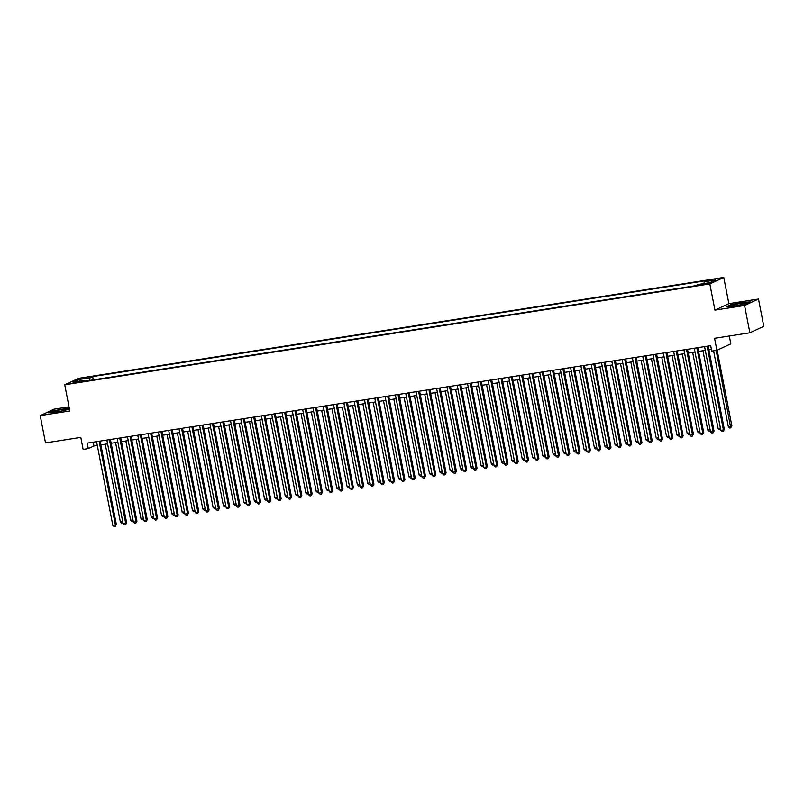 <?xml version="1.0" encoding="UTF-8"?>
<svg xmlns="http://www.w3.org/2000/svg" width="804" height="804" viewBox="0 0 804 804"><rect width="100%" height="100%" fill="white"/><g stroke="black" fill="none" stroke-linecap="round" stroke-linejoin="round"><path stroke-width="1.21" d="M73.918 383.046L78.631 381.81L73.918 383.046M69.023 406.824L54.129 409.156L40.2 415.608L45.506 442.914L80.802 437.396L83.134 449.406L88.289 448.602L93.937 445.979L97.294 445.456M723.771 277.45L78.661 378.312L64.732 384.774L709.842 283.912L723.771 277.45L728.866 303.661L714.937 310.113L744.564 305.48L758.494 299.028L728.866 303.661M758.494 299.028L763.8 326.323L749.871 332.786L714.575 338.303L716.907 350.313L730.836 343.851L729.308 336.002M744.564 305.48L749.871 332.786M716.907 350.313L711.761 351.117L710.696 345.66L87.224 443.135L88.289 448.602M706.043 283.49L699.209 285.038L703.711 284.566L708.274 283.37L706.043 283.49L706.163 284.093M84.772 381.186L84.299 380.453L81.656 381.679L695.852 285.651L698.485 284.425L709.821 282.656L715.55 280.003L704.214 281.772L706.847 280.546L92.651 376.573L90.018 377.8L89.676 380.423M84.299 380.453L72.963 382.222L78.681 379.568L90.018 377.8M714.937 310.113L709.842 283.912M40.2 415.608L69.827 410.975L64.732 384.774M100.862 444.893L107.595 443.838M111.163 443.285L117.897 442.23M121.474 441.677L128.208 440.622M131.776 440.059L138.509 439.014M142.087 438.451L148.82 437.396M152.388 436.843L159.122 435.788M162.689 435.225L169.423 434.18M173.001 433.617L179.734 432.562M183.302 432.009L190.035 430.954M193.613 430.391L200.347 429.346M203.914 428.783L210.648 427.728M214.216 427.175L220.949 426.12M224.527 425.557L231.261 424.512M234.828 423.949L241.562 422.894M245.14 422.341L251.873 421.286M255.441 420.723L262.174 419.678M265.742 419.115L272.476 418.06M276.053 417.507L282.787 416.452M286.355 415.889L293.088 414.844M296.666 414.281L303.399 413.226M306.967 412.673L313.701 411.618M317.268 411.065L324.002 410.01M327.58 409.447L334.313 408.392M337.881 407.839L344.614 406.784M348.192 406.231L354.926 405.176M358.494 404.613L365.227 403.558M368.795 403.005L375.528 401.95M379.106 401.397L385.84 400.342M389.407 399.779L396.141 398.734M399.719 398.171L406.452 397.116M410.02 396.563L416.753 395.508M420.321 394.945L427.055 393.9M430.632 393.337L437.366 392.282M440.934 391.729L447.667 390.674M451.245 390.111L457.978 389.066M461.546 388.503L468.28 387.448M471.847 386.895L478.581 385.84M482.159 385.277L488.892 384.232M492.46 383.669L499.194 382.614M502.771 382.061L509.505 381.006M513.073 380.443L519.806 379.398M523.374 378.835L530.107 377.779M533.685 377.227L540.419 376.171M543.986 375.609L550.72 374.563M554.298 374.001L561.031 372.945M564.599 372.393L571.332 371.337M574.9 370.785L581.634 369.729M585.211 369.167L591.945 368.111M595.513 367.559L602.246 366.503M605.824 365.951L612.558 364.895M616.125 364.333L622.859 363.277M626.427 362.725L633.16 361.669M636.738 361.117L643.471 360.061M647.039 359.499L653.773 358.453M657.35 357.891L664.074 356.835M667.652 356.283L674.385 355.227M677.953 354.664L684.686 353.619M688.264 353.056L694.998 352.001M698.565 351.448L705.299 350.393M708.877 349.83L711.429 349.438M93.204 442.2L93.937 445.979M703.982 283.571L704.214 281.772M93.294 379.86L92.651 376.573M78.681 379.568L79.908 381.136M742.323 302.404L730.283 304.927L726.092 306.877L733.941 306.294L745.981 303.771L750.172 301.822L742.383 302.676M69.255 408.01L52.712 410.874L48.521 412.814L56.37 412.231L69.486 409.206M707.138 346.212L723.409 429.919L720.836 430.321L704.565 346.614M708.143 346.062L724.354 429.477L723.409 429.919L723.198 431.326L722.163 431.487L720.836 430.321M724.354 429.477L723.198 431.326M713.59 350.835L728.364 426.823L730.947 426.421L731.881 425.989L717.148 350.202M731.881 425.989L730.725 427.839L716.173 350.433M730.725 427.839L729.7 427.999L728.364 426.823M735.73 305.701A7.266 0.693 -11 0 0 745.228 303.319A7.266 0.693 -11 0 0 740.625 303.43A7.266 0.693 -11 0 0 733.56 304.917A7.266 0.693 -11 0 0 731.168 306.053A7.266 0.693 -11 0 0 735.73 305.701M726.947 306.816L730.575 305.128L742.243 302.686L749.479 302.143M65.184 410.171A7.266 0.693 -11 0 0 67.657 409.256A7.266 0.693 -11 0 0 64.089 409.216A7.266 0.693 -11 0 0 56.029 410.844A7.266 0.693 -11 0 0 53.597 411.99A7.266 0.693 -11 0 0 65.184 410.171M49.376 412.753L53.004 411.065L69.305 408.281M696.837 347.83L713.108 431.527L710.535 431.929L694.264 348.232M697.832 347.67L714.052 431.095L713.108 431.527L712.897 432.934L711.862 433.095L710.535 431.929M714.052 431.095L712.897 432.934M686.536 349.438L702.807 433.135L700.224 433.547L683.953 349.84M687.531 349.278L703.741 432.703L702.807 433.135L702.585 434.552L701.56 434.713L700.224 433.547M703.741 432.703L702.585 434.552M676.224 351.046L692.495 434.753L689.922 435.155L673.651 351.448M677.219 350.896L693.44 434.311L692.495 434.753L692.284 436.16L691.249 436.321L689.922 435.155M693.44 434.311L692.284 436.16M665.923 352.654L682.194 436.361L679.611 436.763L663.34 353.067M666.918 352.504L683.129 435.929L682.194 436.361L681.973 437.768L680.948 437.929L679.611 436.763M683.129 435.929L681.973 437.768M702.957 350.755L718.062 428.442L720.404 428.07M720.645 429.346L719.389 429.607L718.062 428.442M720.525 428.743L720.424 429.447M692.656 352.373L707.751 430.05L710.093 429.688M710.344 430.954L709.088 431.215L707.751 430.05M710.223 430.351L710.113 431.055M682.355 353.981L697.45 431.658L699.792 431.296M700.033 432.562L698.776 432.833L697.45 431.658M699.922 431.969L699.812 432.673M672.043 355.589L687.149 433.276L689.48 432.904M689.731 434.18L688.475 434.441L687.149 433.276M689.611 433.577L689.51 434.281M655.612 354.273L671.883 437.969L669.31 438.371L653.039 354.675M656.617 354.112L672.827 437.537L671.883 437.969L671.672 439.386L670.636 439.547L669.31 438.371M672.827 437.537L671.672 439.386M661.742 357.207L676.837 434.884L679.179 434.522M679.42 435.788L678.174 436.049L676.837 434.884M679.31 435.185L679.199 435.889M645.31 355.881L661.581 439.587L659.009 439.989L642.738 356.283M646.305 355.73L662.526 439.145L661.581 439.587L661.37 440.994L660.335 441.155L659.009 439.989M662.526 439.145L661.37 440.994M651.431 358.815L666.536 436.492L668.878 436.13M669.119 437.396L667.863 437.667L666.536 436.492M668.998 436.803L668.898 437.507M635.009 357.489L651.28 441.195L648.697 441.597L632.426 357.901M636.004 357.338L652.215 440.763L651.28 441.195L651.059 442.602L650.034 442.763L648.697 441.597M652.215 440.763L651.059 442.602M641.13 360.423L656.225 438.11L658.566 437.738M658.818 439.014L657.561 439.275L656.225 438.11M658.697 438.411L658.587 439.115M624.698 359.107L640.969 442.803L638.396 443.205L622.125 359.509M625.693 358.946L641.914 442.371L640.969 442.803L640.758 444.22L639.723 444.381L638.396 443.205M641.914 442.371L640.758 444.22M630.828 362.041L645.924 439.718L648.265 439.356M648.506 440.622L647.25 440.883L645.924 439.718M648.396 440.019L648.285 440.723M614.397 360.715L630.668 444.421L628.085 444.823L611.814 361.117M615.392 360.564L631.602 443.979L630.668 444.421L630.447 445.828L629.421 445.989L628.085 444.823M631.602 443.979L630.447 445.828M620.517 363.649L635.622 441.326L637.954 440.964M638.205 442.23L636.949 442.501L635.622 441.326M638.085 441.627L637.984 442.331M604.085 362.323L620.356 446.029L617.784 446.431L601.513 362.725M605.09 362.172L621.301 445.597L620.356 446.029L620.145 447.436L619.11 447.597L617.784 446.431M621.301 445.597L620.145 447.436M610.216 365.257L625.311 442.944L627.653 442.572M627.894 443.838L626.648 444.109L625.311 442.944M627.783 443.245L627.673 443.949M593.784 363.941L610.055 447.637L607.482 448.039L591.211 364.343M594.779 363.78L611 447.205L610.055 447.637L609.844 449.054L608.809 449.215L607.482 448.039M611 447.205L609.844 449.054M599.905 366.875L615.01 444.552L617.351 444.19M617.593 445.456L616.336 445.717L615.01 444.552M617.472 444.853L617.371 445.557M583.483 365.549L599.754 449.255L597.171 449.657L580.9 365.951M584.478 365.398L600.688 448.813L599.754 449.255L599.533 450.662L598.508 450.823L597.171 449.657M600.688 448.813L599.533 450.662M589.603 368.483L604.698 446.16L607.04 445.798M607.291 447.064L606.035 447.325L604.698 446.16M607.171 446.461L607.06 447.165M573.172 367.157L589.443 450.863L586.87 451.265L570.599 367.559M574.167 367.006L590.387 450.431L589.443 450.863L589.231 452.27L588.196 452.431L586.87 451.265M590.387 450.431L589.231 452.27M579.302 370.091L594.397 447.778L596.739 447.406M596.98 448.672L595.734 448.944L594.397 447.778M596.869 448.079L596.759 448.783M562.87 368.775L579.141 452.471L576.558 452.873L560.298 369.177M563.865 368.614L580.076 452.039L579.141 452.471L578.92 453.888L577.895 454.049L576.558 452.873M580.076 452.039L578.92 453.888M568.991 371.699L584.096 449.386L586.428 449.024M586.679 450.29L585.423 450.552L584.096 449.386M586.558 449.687L586.458 450.391M552.559 370.383L568.83 454.089L566.257 454.491L549.986 370.785M553.564 370.232L569.775 453.647L568.83 454.089L568.619 455.496L567.584 455.657L566.257 454.491M569.775 453.647L568.619 455.496M558.69 373.317L573.785 450.994L576.126 450.632M576.378 451.898L575.121 452.16L573.785 450.994M576.257 451.295L576.146 451.999M542.258 371.991L558.529 455.697L555.956 456.099L539.685 372.393M543.253 371.84L559.473 455.255L558.529 455.697L558.318 457.104L557.283 457.265L555.956 456.099M559.473 455.255L558.318 457.104M548.378 374.925L563.483 452.612L565.825 452.24M566.066 453.506L564.81 453.778L563.483 452.612M565.956 452.913L565.845 453.617M531.957 373.609L548.227 457.305L545.645 457.707L529.374 374.011M532.951 373.448L549.162 456.873L548.227 457.305L548.006 458.712L546.981 458.873L545.645 457.707M549.162 456.873L548.006 458.712M538.077 376.533L553.172 454.22L555.514 453.848M555.765 455.124L554.509 455.386L553.172 454.22M555.644 454.521L555.534 455.225M521.645 375.217L537.916 458.923L535.343 459.325L519.072 375.619M522.64 375.056L538.861 458.481L537.916 458.923L537.705 460.33L536.67 460.491L535.343 459.325M538.861 458.481L537.705 460.33M527.776 378.151L542.871 455.828L545.212 455.466M545.454 456.732L544.207 456.994L542.871 455.828M545.343 456.129L545.233 456.833M511.344 376.825L527.615 460.531L525.032 460.933L508.771 377.227M512.339 376.674L528.55 460.089L527.615 460.531L527.394 461.938L526.369 462.099L525.032 460.933M528.55 460.089L527.394 461.938M517.464 379.759L532.57 457.446L534.901 457.074M535.152 458.34L533.896 458.612L532.57 457.446M535.032 457.747L534.931 458.451M501.033 378.443L517.304 462.139L514.731 462.541L498.46 378.845M502.038 378.282L518.248 461.707L517.304 462.139L517.093 463.546L516.057 463.707L514.731 462.541M518.248 461.707L517.093 463.546M507.163 381.367L522.258 459.054L524.6 458.682M524.851 459.958L523.595 460.22L522.258 459.054M524.731 459.355L524.62 460.059M490.731 380.051L507.002 463.757L504.43 464.159L488.159 380.453M491.726 379.89L507.947 463.315L507.002 463.757L506.791 465.164L505.756 465.325L504.43 464.159M507.947 463.315L506.791 465.164M496.852 382.985L511.957 460.662L514.299 460.3M514.54 461.566L513.284 461.828L511.957 460.662M514.429 460.963L514.319 461.667M480.43 381.659L496.701 465.365L494.118 465.767L477.847 382.061M481.425 381.508L497.636 464.923L496.701 465.365L496.48 466.772L495.455 466.933L494.118 465.767M497.636 464.923L496.48 466.772M486.551 384.593L501.646 462.27L503.987 461.908M504.239 463.174L502.982 463.446L501.646 462.27M504.118 462.581L504.007 463.285M470.119 383.277L486.39 466.973L483.817 467.375L467.546 383.679M471.114 383.116L487.335 466.541L486.39 466.973L486.179 468.38L485.144 468.541L483.817 467.375M487.335 466.541L486.179 468.38M476.249 386.201L491.344 463.888L493.686 463.516M493.927 464.792L492.681 465.054L491.344 463.888M493.817 464.189L493.706 464.893M459.818 384.885L476.089 468.581L473.506 468.993L457.245 385.287M460.813 384.724L477.023 468.149L476.089 468.581L475.867 469.998L474.842 470.159L473.506 468.993M477.023 468.149L475.867 469.998M465.938 387.819L481.043 465.496L483.375 465.134M483.626 466.4L482.37 466.662L481.043 465.496M483.505 465.797L483.405 466.501M449.506 386.493L465.777 470.199L463.204 470.601L446.934 386.895M450.511 386.342L466.722 469.757L465.777 470.199L465.566 471.606L464.531 471.767L463.204 470.601M466.722 469.757L465.566 471.606M455.637 389.427L470.732 467.104L473.074 466.742M473.325 468.008L472.069 468.28L470.732 467.104M473.204 467.415L473.094 468.119M439.205 388.111L455.476 471.807L452.903 472.209L436.632 388.513M440.2 387.95L456.421 471.375L455.476 471.807L455.265 473.214L454.23 473.375L452.903 472.209M456.421 471.375L455.265 473.214M445.326 391.035L460.431 468.722L462.772 468.35M463.014 469.626L461.757 469.888L460.431 468.722M462.903 469.023L462.792 469.727M428.904 389.719L445.175 473.415L442.592 473.827L426.321 390.121M429.899 389.558L446.109 472.983L445.175 473.415L444.954 474.832L443.929 474.993L442.592 473.827M446.109 472.983L444.954 474.832M435.024 392.653L450.119 470.33L452.461 469.968M452.712 471.234L451.456 471.496L450.119 470.33M452.592 470.631L452.481 471.335M418.593 391.327L434.863 475.033L432.291 475.435L416.02 391.729M419.587 391.176L435.808 474.591L434.863 475.033L434.652 476.44L433.617 476.601L432.291 475.435M435.808 474.591L434.652 476.44M424.723 394.261L439.818 471.938L442.16 471.576M442.401 472.842L441.155 473.114L439.818 471.938M442.29 472.249L442.18 472.953M408.291 392.935L424.562 476.641L421.979 477.043L405.718 393.347M409.286 392.784L425.497 476.209L424.562 476.641L424.341 478.048L423.316 478.209L421.979 477.043M425.497 476.209L424.341 478.048M414.412 395.869L429.517 473.556L431.848 473.184M432.1 474.46L430.843 474.722L429.517 473.556M431.979 473.857L431.879 474.561M397.98 394.553L414.251 478.249L411.678 478.651L395.407 394.955M398.985 394.392L415.196 477.817L414.251 478.249L414.04 479.666L413.015 479.827L411.678 478.651M415.196 477.817L414.04 479.666M404.111 397.488L419.206 475.164L421.547 474.802M421.798 476.068L420.542 476.33L419.206 475.164M421.678 475.465L421.567 476.169M387.679 396.161L403.95 479.867L401.377 480.269L385.106 396.563M388.674 396.01L404.894 479.425L403.95 479.867L403.739 481.274L402.703 481.435L401.377 480.269M404.894 479.425L403.739 481.274M393.799 399.096L408.904 476.772L411.246 476.41M411.487 477.676L410.231 477.948L408.904 476.772M411.377 477.084L411.266 477.787M377.377 397.769L393.648 481.475L391.066 481.877L374.795 398.181M378.372 397.618L394.583 481.043L393.648 481.475L393.427 482.882L392.402 483.043L391.066 481.877M394.583 481.043L393.427 482.882M383.498 400.704L398.593 478.39L400.935 478.018M401.186 479.295L399.93 479.556L398.593 478.39M401.065 478.692L400.955 479.395M367.066 399.387L383.337 483.083L380.764 483.485L364.493 399.789M368.061 399.226L384.282 482.651L383.337 483.083L383.126 484.5L382.091 484.661L380.764 483.485M384.282 482.651L383.126 484.5M373.197 402.322L388.292 479.998L390.633 479.636M390.875 480.903L389.628 481.164L388.292 479.998M390.764 480.3L390.654 481.003M356.765 400.995L373.036 484.701L370.453 485.103L354.192 401.397M357.76 400.844L373.971 484.259L373.036 484.701L372.815 486.108L371.79 486.269L370.453 485.103M373.971 484.259L372.815 486.108M362.885 403.93L377.991 481.606L380.322 481.244M380.573 482.511L379.317 482.782L377.991 481.606M380.453 481.908L380.352 482.611M346.464 402.603L362.725 486.309L360.152 486.711L343.881 403.005M347.459 402.452L363.669 485.877L362.725 486.309L362.514 487.716L361.488 487.877L360.152 486.711M363.669 485.877L362.514 487.716M352.584 405.538L367.679 483.224L370.021 482.852M370.272 484.119L369.016 484.39L367.679 483.224M370.152 483.526L370.041 484.229M336.152 404.221L352.423 487.917L349.851 488.319L333.58 404.623M337.147 404.06L353.368 487.485L352.423 487.917L352.212 489.334L351.177 489.495L349.851 488.319M353.368 487.485L352.212 489.334M342.273 407.156L357.378 484.832L359.72 484.47M359.961 485.737L358.705 485.998L357.378 484.832M359.85 485.134L359.74 485.837M325.851 405.829L342.122 489.535L339.539 489.937L323.268 406.231M326.846 405.678L343.057 489.093L342.122 489.535L341.901 490.942L340.876 491.103L339.539 489.937M343.057 489.093L341.901 490.942M331.972 408.764L347.077 486.44L349.408 486.078M349.66 487.345L348.403 487.606L347.077 486.44M349.539 486.742L349.438 487.445M315.54 407.437L331.811 491.143L329.238 491.545L312.967 407.839M316.535 407.286L332.755 490.711L331.811 491.143L331.6 492.55L330.565 492.711L329.238 491.545M332.755 490.711L331.6 492.55M321.67 410.372L336.765 488.058L339.107 487.686M339.348 488.953L338.102 489.224L336.765 488.058M339.238 488.36L339.127 489.063M305.239 409.055L321.51 492.751L318.927 493.153L302.666 409.457M306.234 408.894L322.444 492.319L321.51 492.751L321.288 494.169L320.263 494.329L318.927 493.153M322.444 492.319L321.288 494.169M311.359 411.98L326.464 489.666L328.796 489.304M329.047 490.571L327.791 490.832L326.464 489.666M328.926 489.968L328.826 490.671M294.937 410.663L311.198 494.37L308.625 494.772L292.354 411.065M295.932 410.512L312.143 493.927L311.198 494.37L310.987 495.777L309.962 495.937L308.625 494.772M312.143 493.927L310.987 495.777M301.058 413.598L316.153 491.274L318.495 490.912M318.746 492.179L317.49 492.44L316.153 491.274M318.625 491.576L318.515 492.279M284.626 412.271L300.897 495.978L298.324 496.38L282.053 412.673M285.621 412.12L301.842 495.535L300.897 495.978L300.686 497.385L299.651 497.545L298.324 496.38M301.842 495.535L300.686 497.385M290.746 415.206L305.852 492.892L308.193 492.52M308.434 493.787L307.178 494.058L305.852 492.892M308.324 493.194L308.213 493.897M274.325 413.889L290.596 497.586L288.013 497.988L271.742 414.291M275.32 413.728L291.53 497.153L290.596 497.586L290.375 498.993L289.35 499.163L288.013 497.988M291.53 497.153L290.375 498.993M280.445 416.814L295.55 494.5L297.882 494.138M298.133 495.405L296.877 495.666L295.55 494.5M298.013 494.802L297.912 495.505M264.013 415.497L280.284 499.204L277.712 499.606L261.441 415.899M265.008 415.336L281.229 498.761L280.284 499.204L280.073 500.611L279.038 500.771L277.712 499.606M281.229 498.761L280.073 500.611M270.144 418.432L285.239 496.108L287.581 495.746M287.822 497.013L286.576 497.274L285.239 496.108M287.711 496.41L287.601 497.113M253.712 417.105L269.983 500.812L267.4 501.214L251.139 417.507M254.707 416.954L270.918 500.369L269.983 500.812L269.762 502.219L268.737 502.379L267.4 501.214M270.918 500.369L269.762 502.219M259.833 420.04L274.938 497.726L277.269 497.354M277.521 498.621L276.264 498.892L274.938 497.726M277.4 498.028L277.3 498.731M243.411 418.723L259.672 502.42L257.099 502.822L240.828 419.125M244.406 418.562L260.617 501.987L259.672 502.42L259.461 503.827L258.436 503.987L257.099 502.822M260.617 501.987L259.461 503.827M249.531 421.648L264.627 499.334L266.968 498.962M267.219 500.239L265.963 500.5L264.627 499.334M267.099 499.636L266.988 500.339M233.1 420.331L249.371 504.038L246.798 504.44L230.527 420.733M234.095 420.17L250.315 503.595L249.371 504.038L249.16 505.445L248.124 505.605L246.798 504.44M250.315 503.595L249.16 505.445M239.22 423.266L254.325 500.942L256.667 500.58M256.908 501.847L255.652 502.108L254.325 500.942M256.798 501.244L256.687 501.947M222.798 421.939L239.069 505.646L236.487 506.048L220.216 422.341M223.793 421.788L240.004 505.203L239.069 505.646L238.848 507.053L237.823 507.213L236.487 506.048M240.004 505.203L238.848 507.053M228.919 424.874L244.024 502.55L246.356 502.188M246.607 503.455L245.351 503.726L244.024 502.55M246.486 502.862L246.386 503.565M212.487 423.557L228.758 507.254L226.185 507.656L209.914 423.959M213.482 423.396L229.703 506.821L228.758 507.254L228.547 508.661L227.512 508.821L226.185 507.656M229.703 506.821L228.547 508.661M218.618 426.482L233.713 504.168L236.054 503.796M236.296 505.073L235.049 505.334L233.713 504.168M236.185 504.47L236.074 505.173M202.186 425.165L218.457 508.862L215.884 509.274L199.613 425.567M203.181 425.004L219.402 508.429L218.457 508.862L218.236 510.279L217.211 510.439L215.884 509.274M219.402 508.429L218.236 510.279M208.306 428.1L223.411 505.776L225.743 505.414M225.994 506.681L224.738 506.942L223.411 505.776M225.874 506.078L225.773 506.781M191.885 426.773L208.146 510.48L205.573 510.882L189.302 427.175M192.88 426.622L209.09 510.037L208.146 510.48L207.934 511.887L206.909 512.047L205.573 510.882M209.09 510.037L207.934 511.887M198.005 429.708L213.1 507.384L215.442 507.022M215.693 508.289L214.437 508.56L213.1 507.384M215.572 507.696L215.462 508.399M181.573 428.391L197.844 512.088L195.272 512.49L179.001 428.793M182.568 428.23L198.789 511.656L197.844 512.088L197.633 513.495L196.598 513.655L195.272 512.49M198.789 511.656L197.633 513.495M187.694 431.316L202.799 509.002L205.141 508.63M205.382 509.907L204.126 510.168L202.799 509.002M205.271 509.304L205.161 510.007M171.272 429.999L187.543 513.696L184.96 514.108L168.689 430.401M172.267 429.838L188.478 513.264L187.543 513.696L187.322 515.113L186.297 515.274L184.96 514.108M188.478 513.264L187.322 515.113M177.393 432.934L192.498 510.61L194.829 510.249M195.081 511.515L193.824 511.776L192.498 510.61M194.96 510.912L194.859 511.615M160.961 431.607L177.232 515.314L174.659 515.716L158.388 432.009M161.956 431.457L178.176 514.872L177.232 515.314L177.021 516.721L175.986 516.882L174.659 515.716M178.176 514.872L177.021 516.721M167.091 434.542L182.186 512.218L184.528 511.857M184.769 513.123L183.523 513.394L182.186 512.218M184.659 512.53L184.548 513.233M150.66 433.215L166.93 516.922L164.358 517.324L148.087 433.627M151.654 433.065L167.875 516.49L166.93 516.922L166.719 518.329L165.684 518.49L164.358 517.324M167.875 516.49L166.719 518.329M156.78 436.15L171.885 513.836L174.217 513.465M174.468 514.741L173.212 515.002L171.885 513.836M174.347 514.138L174.247 514.841M140.358 434.833L156.619 518.53L154.046 518.932L137.775 435.235M141.353 434.673L157.564 518.098L156.619 518.53L156.408 519.947L155.383 520.108L154.046 518.932M157.564 518.098L156.408 519.947M146.479 437.768L161.574 515.444L163.915 515.083M164.167 516.349L162.91 516.61L161.574 515.444M164.046 515.746L163.936 516.449M130.047 436.441L146.318 520.148L143.745 520.55L127.474 436.843M131.042 436.291L147.263 519.706L146.318 520.148L146.107 521.555L145.072 521.716L143.745 520.55M147.263 519.706L146.107 521.555M136.177 439.376L151.273 517.052L153.614 516.691M153.855 517.957L152.599 518.228L151.273 517.052M153.745 517.364L153.634 518.067M119.746 438.049L136.017 521.756L133.434 522.158L117.163 438.461M120.741 437.899L136.951 521.324L136.017 521.756L135.796 523.163L134.77 523.324L133.434 522.158M136.951 521.324L135.796 523.163M125.866 440.984L140.971 518.67L143.303 518.299M143.554 519.575L142.298 519.836L140.971 518.67M143.434 518.972L143.333 519.675M109.434 439.667L125.705 523.364L123.133 523.766L106.862 440.069M110.429 439.507L126.65 522.932L125.705 523.364L125.494 524.781L124.459 524.942L123.133 523.766M126.65 522.932L125.494 524.781M115.565 442.602L130.66 520.278L133.002 519.917M133.243 521.183L131.997 521.444L130.66 520.278M133.132 520.58L133.022 521.283M99.133 441.275L115.404 524.982L112.831 525.384L96.56 441.677M100.128 441.125L116.349 524.54L115.404 524.982L115.193 526.389L114.158 526.55L112.831 525.384M116.349 524.54L115.193 526.389M105.254 444.21L120.359 521.886L122.69 521.525M122.942 522.791L121.685 523.062L120.359 521.886M122.821 522.188L122.721 522.891M703.912 284.536L703.781 283.842"/></g></svg>
